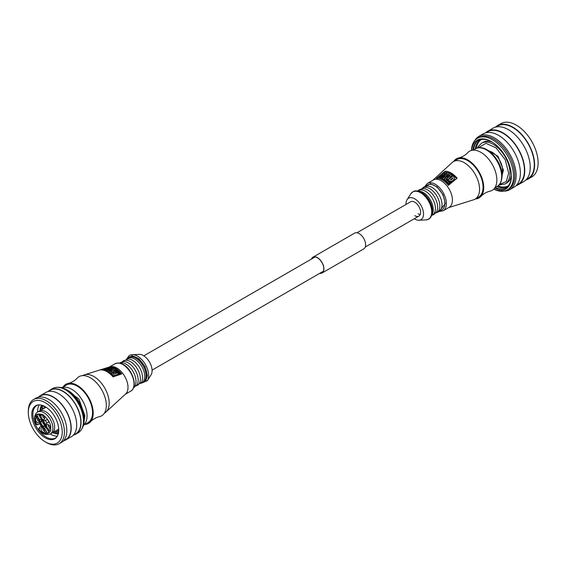 <?xml version="1.0" encoding="UTF-8"?>
<svg xmlns="http://www.w3.org/2000/svg" width="566" height="566" viewBox="0 0 566 566"><rect width="100%" height="100%" fill="white"/><g stroke="black" fill="none" stroke-linecap="round" stroke-linejoin="round"><path stroke-width="0.85" d="M426.007 186.264A14.412 8.32 60 0 1 437.461 187.714A14.412 8.32 60 0 1 444.876 203.321A14.412 8.32 60 0 1 440.023 210.538M439.421 211.139L445.308 203.562L443.072 194.754L437.086 186.879L430.415 183.745L425.186 186.483M475.369 198.97A22.598 13.046 -120 0 0 480.845 196.48A22.598 13.046 -120 0 0 483.725 187.579A22.598 13.046 -120 0 0 475.129 166.255A22.598 13.046 -120 0 0 458.594 157.942A22.598 13.046 -120 0 0 453.699 161.437M458.594 157.942C462.167 157.072 465.231 155.303 467.778 152.643A22.598 13.046 60 0 1 485.67 155.94A22.598 13.046 60 0 1 496.856 179.995A22.598 13.046 60 0 1 490.029 191.181C486.449 192.051 483.385 193.82 480.845 196.48M487.574 150.103L498.009 156.251L503.422 170.14L502.12 175.304M499.368 184.566L506.301 181.481L508.678 173.168L505.233 159.746L496.007 147.804L485.918 143.318L478.178 147.86M493.757 189.122A29.821 17.213 -120 0 0 513.511 177.759A29.821 17.213 -120 0 0 513.553 176.252A29.821 17.213 -120 0 0 491.139 139.01A29.821 17.213 -120 0 0 471.421 150.436M414.765 215.674A8.257 4.769 -120 0 0 418.897 216.085A8.257 4.769 -120 0 0 420.163 209.47A8.257 4.769 -120 0 0 414.765 202.196A8.257 4.769 -120 0 0 410.64 201.786L356.976 232.768M418.055 213.778A8.257 4.769 -120 0 0 420.198 214.549M414.284 218.752A12.381 7.153 -120 0 0 414.765 219.049A12.381 7.153 -120 0 0 418.918 220.238A12.381 7.153 -120 0 0 423.262 211.373A12.381 7.153 -120 0 0 414.765 198.829A12.381 7.153 -120 0 0 407.053 199.699A12.381 7.153 -120 0 0 406.027 204.453M438.947 211.528L443.128 210.793L449.149 207.319A15.791 9.113 -120 0 0 451.569 194.669A15.791 9.113 -120 0 0 441.254 180.752A15.791 9.113 -120 0 0 433.358 179.974L427.344 183.448L424.613 186.702M448.64 207.609L473.601 199.784A21.671 12.509 -120 0 0 475.072 199.14A21.671 12.509 -120 0 0 478.397 181.778A21.671 12.509 -120 0 0 464.24 162.683A21.671 12.509 -120 0 0 453.401 161.607A21.671 12.509 -120 0 0 452.107 162.562L432.856 180.264M451.109 173.005A18.31 10.57 60 0 1 457.123 178.198L448.371 185.358A16.067 9.275 -120 0 0 442.35 179.889A16.067 9.275 -120 0 0 436.329 178.41L445.088 171.243A18.31 10.57 60 0 1 451.109 173.005M475.072 199.14L478.574 197.117A21.671 12.509 -120 0 0 481.899 179.755A21.671 12.509 -120 0 0 467.742 160.659A21.671 12.509 -120 0 0 456.911 159.584L453.401 161.607M446.114 174.844L447.515 174.017L446.114 174.844M442.067 178.877A16.237 9.374 60 0 1 443.008 179.38A16.237 9.374 60 0 1 443.114 179.436L444.183 178.962L446.454 175.722L448.682 174.604L449.071 173.741L448.435 173.069A18.027 10.407 -120 0 0 447.402 172.672L442.478 176.571A16.768 9.679 60 0 1 443.461 176.932L445.499 175.319L443.461 177.95A16.563 9.558 -120 0 0 438.806 176.79L437.985 177.462A16.35 9.438 60 0 1 442.626 178.594L442.067 178.877L442.067 179.733M446.496 176.578L444.692 179.245L443.588 179.726A16.237 9.374 60 0 1 444.522 180.37L445.081 180.115A16.35 9.438 60 0 1 448.852 183.709L449.68 183.037A16.563 9.558 -120 0 0 445.923 179.479L447.508 177.208A17.143 9.898 -120 0 0 446.539 176.599A17.143 9.898 -120 0 0 446.496 176.578L446.496 175.722M498.943 185.018L505.12 183.943L506.761 182.995A23.524 13.584 -120 0 0 511.374 175.439M475.199 149.021A26.779 15.459 60 0 1 480.513 140.057A26.779 15.459 60 0 1 481.892 139.413M481.072 139.76A26.779 15.459 -120 0 0 476.289 148.448M473.509 150.004A27.501 15.876 60 0 1 477.959 140.807M473.601 146.686A28.173 16.265 -120 0 0 472.985 150.167M473.445 147.153A28.307 16.343 -120 0 0 472.971 150.167M472.801 150.181A27.416 15.827 60 0 1 491.698 141.79M471.535 150.407A28.286 16.329 60 0 1 491.38 141.606L491.38 141.606A28.286 16.329 60 0 1 491.387 141.606A28.286 16.329 60 0 1 511.388 176.252A28.286 16.329 60 0 1 493.842 189.044M504.087 191.103A30.805 17.787 -120 0 0 509.761 189.66A30.805 17.787 -120 0 0 514.48 164.982A30.805 17.787 -120 0 0 494.359 137.835A30.805 17.787 -120 0 0 478.956 136.307A30.805 17.787 -120 0 0 474.867 140.502M509.761 189.66L514.006 187.205A30.805 17.787 -120 0 0 518.732 162.527A30.805 17.787 -120 0 0 498.604 135.38A30.805 17.787 -120 0 0 483.208 133.859L478.956 136.307M516.44 185.266L518.152 184.275A30.338 17.518 -120 0 0 522.807 159.966A30.338 17.518 -120 0 0 502.983 133.236A30.338 17.518 -120 0 0 487.814 131.729L486.102 132.72M516.043 185.676A30.805 17.787 -120 0 0 518.385 184.679L523.861 181.523A30.805 17.787 -120 0 0 528.58 156.839A30.805 17.787 -120 0 0 508.459 129.692A30.805 17.787 -120 0 0 493.057 128.171L487.581 131.326A30.805 17.787 -120 0 0 485.55 132.861M518.385 184.679A30.805 17.787 -120 0 0 523.104 160.001A30.805 17.787 -120 0 0 502.983 132.854A30.805 17.787 -120 0 0 487.581 131.326M526.288 179.578L528.007 178.594A30.338 17.518 -120 0 0 532.656 154.277A30.338 17.518 -120 0 0 512.838 127.548A30.338 17.518 -120 0 0 497.67 126.041L495.95 127.032M525.892 179.988A30.805 17.787 -120 0 0 528.234 178.99L531.736 176.974A30.805 17.787 -120 0 0 536.462 152.289A30.805 17.787 -120 0 0 516.341 125.143A30.805 17.787 -120 0 0 500.938 123.621L497.436 125.645A30.805 17.787 -120 0 0 495.399 127.173M528.234 178.99A30.805 17.787 -120 0 0 532.96 154.313A30.805 17.787 -120 0 0 512.838 127.166A30.805 17.787 -120 0 0 497.436 125.645M511.381 175.892A27.416 15.827 60 0 1 494.663 188.054M498.094 189.108A28.173 16.265 -120 0 1 494.769 187.905A28.307 16.343 -120 0 0 497.613 189.009M505.36 188.273A27.501 15.876 60 0 1 495.179 187.537M508.544 185.57A26.779 15.459 60 0 1 507.292 186.44A26.779 15.459 60 0 1 496.87 186.561M497.91 185.903A26.779 15.459 -120 0 0 507.822 186.108M492.08 142.024A23.524 13.584 -120 0 0 483.23 142.243L481.588 143.191L478.284 146.552L477.57 147.995M452.842 178.431L451.47 179.769L450.232 179.868L452.743 177.865L452.842 178.431M452.743 178.63L452.743 177.865M452.814 178.495L452.814 177.95M444.692 173.33L443.709 173.769A17.539 10.124 -120 0 0 443.652 173.762L444.501 173.076A17.758 10.252 60 0 1 444.6 173.09L444.713 173.302M444.501 173.507L444.501 173.076M442.909 174.703L441.784 175.333A17.044 9.841 -120 0 0 441.706 175.319L442.654 174.561A17.284 9.976 60 0 1 442.725 174.569L442.909 174.675M442.654 174.561L442.654 175.028M442.725 174.965L442.725 174.569M442.768 174.929L442.768 174.576M447.381 173.904L447.381 174.399M447.423 174.349L447.423 173.925M447.324 174.448L447.324 173.882M449.376 176.472L448.336 177.448A17.199 9.926 -120 0 0 447.918 177.151L450.218 175.679A17.73 10.238 60 0 1 450.225 175.686L449.376 176.472M450.762 181.488L452.446 180.901L454.038 179.387L454.441 178.035L453.783 176.705A18.027 10.407 -120 0 0 452.991 175.998L448.067 179.903A16.768 9.679 60 0 1 448.98 180.745L450.762 181.488L450.762 182.563L448.98 181.771A15.586 8.999 -120 0 0 448.067 180.901L448.067 179.903M445.775 173.507L446.284 172.672L445.739 172.255A18.027 10.407 -120 0 0 444.586 172.135L439.655 176.125A16.768 9.679 60 0 1 440.978 176.217L443.277 175.538L444.098 174.745L443.921 174.271L445.775 173.507L445.775 173.96M447.918 177.151L447.182 178.191A16.93 9.778 60 0 1 447.402 178.354L446.843 178.906A16.768 9.679 60 0 1 447.862 179.726L452.015 175.205A18.027 10.407 -120 0 0 450.812 174.363L446.998 176.55A17.199 9.933 60 0 1 447.925 177.144L447.918 177.151M446.843 179.118L446.362 179.811M447.508 177.738L447.508 177.208M449.68 183.037L449.68 184.134L448.852 184.806A15.169 8.759 -120 0 0 445.081 181.085L444.522 181.339A15.056 8.695 -120 0 0 443.716 180.773M448.852 183.709L448.852 184.806M445.081 180.115L445.081 181.085M444.522 180.37L444.522 181.339M443.588 179.726L443.588 180.688M453.196 180.342L453.196 181.403M453.451 180.108L453.451 181.191L453.324 180.229M453.062 180.455L453.062 181.516M452.85 180.618L452.85 181.686M452.644 180.766L452.644 181.849L450.762 182.563M452.446 180.901L452.446 181.99M452.255 181.014L452.255 182.103M452.064 181.12L452.064 182.21M451.887 181.205L451.887 182.294M451.71 181.283L451.71 182.365M451.534 181.346L451.534 182.429M451.371 181.396L451.371 182.478M451.215 181.438L451.215 182.514M451.06 181.467L451.06 182.542M450.911 181.481L450.911 182.556M450.621 181.488L450.621 182.563M450.494 181.488L450.494 182.549M450.366 181.467L450.366 182.535M450.239 181.445L450.239 182.507M450.119 181.417L450.119 182.471M450.005 181.382L450.005 182.436M449.899 181.346L449.899 182.401M449.793 181.304L449.793 182.351M449.687 181.254L449.687 182.302M449.595 181.205L449.595 182.245M449.503 181.148L449.503 182.188M449.411 181.099L449.411 182.132M449.333 181.035L449.333 182.075M449.255 180.979L449.255 182.011M449.107 180.865L449.107 181.891M449.043 180.809L449.043 181.835M448.98 180.745L448.98 181.771M454.441 178.156L454.335 179.832L453.451 181.191M454.434 178.276L454.434 179.33M454.42 178.403L454.42 179.457M454.399 178.523L454.399 179.585M454.371 178.644L454.371 179.705M454.335 178.771L454.335 179.832M454.293 178.891L454.293 179.96M454.236 179.019L454.236 180.087M454.18 179.139L454.18 180.207M454.109 179.266L454.109 180.335M454.038 179.387L454.038 180.462M453.96 179.507L453.96 180.582M453.868 179.634L453.868 180.71M453.776 179.755L453.776 180.83M453.67 179.868L453.67 180.95M453.564 179.988L453.564 181.07M446.05 173.224L446.05 173.748M446.142 173.67L446.142 173.097M445.923 173.359L445.923 173.84M445.591 173.656L445.591 174.109M445.484 173.741L445.484 174.194M445.378 173.812L445.378 174.278M445.265 173.889L445.265 174.363M445.152 173.953L445.152 174.455M445.039 174.017L445.039 174.54M444.926 174.066L444.926 174.632M444.812 174.116L444.812 174.717M444.706 174.165L444.706 174.809M444.593 174.201L444.593 174.894M444.487 174.229L444.487 174.979M444.381 174.257L444.381 175.064M444.282 174.271L444.282 175.142M444.183 174.286L444.183 175.219M444.154 174.547L444.154 175.248M444.098 174.745L444.098 175.29M444.055 174.823L444.055 175.326M443.999 174.901L443.999 175.368M443.928 174.986L443.928 175.418M443.843 175.071L443.843 175.488M443.751 175.163L443.751 175.559M443.645 175.255L443.645 175.644M443.532 175.354L443.532 175.736M443.411 175.446L443.411 175.835M443.277 175.538L443.277 175.934M443.143 175.623L443.143 176.04M442.994 175.715L442.994 176.16M442.845 175.8L442.845 176.281M442.683 175.877L442.683 176.408M442.52 175.955L442.52 176.535M442.357 176.026L442.011 177.144L441.664 176.21M442.188 176.083L442.188 177.087M442.011 176.139L442.011 177.144M441.834 176.182L441.834 177.186M441.487 176.231L441.487 177.165M441.317 176.238L441.317 177.116M441.14 176.238L441.14 177.073M440.978 176.217L440.978 177.031M439.655 176.125L439.655 176.811M446.256 172.863L446.256 173.578M446.213 172.977L446.213 173.613M449.079 173.861L448.972 175.17L448.597 175.651L448.597 174.689M449.071 173.925L449.071 174.887M449.057 173.995L449.057 174.958M449.036 174.066L449.036 175.028M449.008 174.137L449.008 175.099M448.972 174.208L448.972 175.17M448.93 174.278L448.93 175.241M448.88 174.356L448.88 175.319M448.824 174.434L448.824 175.403M448.753 174.519L448.753 175.481M448.682 174.604L448.682 175.566M448.505 174.774L448.505 175.686M448.406 174.866L448.406 175.743M448.3 174.958L448.3 175.8M448.18 175.05L448.18 175.87M448.081 175.135L448.081 175.927M447.975 175.205L447.975 175.991M447.869 175.276L447.869 176.054M447.763 175.34L447.763 176.118M447.642 175.403L447.642 176.182M447.536 175.46L447.536 176.245M447.423 175.517L447.423 176.309M447.31 175.559L447.31 176.373M447.19 175.601L447.19 176.443M447.076 175.637L447.076 176.507M446.963 175.665L446.616 176.684M446.843 175.693L446.843 176.656M446.73 175.708L446.73 176.677M446.616 175.722L446.616 176.649M446.454 175.722L446.454 176.642M444.183 178.962L444.183 179.472M445.647 177.816L444.628 179.273M443.114 179.436L443.114 180.363M444.183 179.924L443.114 180.398M437.985 177.462L437.985 178.382M442.067 179.302A15.169 8.759 -120 0 0 439.004 178.545M444.77 175.899L444.77 176.868M443.461 176.932L443.461 177.908A15.586 8.999 -120 0 0 442.987 177.724M442.478 176.571L442.478 177.512M447.862 179.726L447.862 180.717A15.586 8.999 -120 0 0 446.843 179.882L446.843 178.906M452.015 175.205L452.015 176.182L450.02 178.347M447.182 178.191L447.182 178.573M456.578 178.644A17.129 9.891 -120 0 0 445.987 172.326M445.088 172.17L445.088 171.243M311.59 258.973A8.964 5.179 60 0 1 312.984 257.346A8.964 5.179 60 0 1 319.889 259.752A8.964 5.179 60 0 1 323.809 268.772A8.964 5.179 60 0 1 321.948 272.876A8.964 5.179 60 0 1 319.847 273.272M311.399 259.079A9.12 5.264 60 0 1 312.906 257.212L354.606 233.135A9.12 5.264 60 0 1 361.639 235.583A9.12 5.264 60 0 1 365.615 244.76A9.12 5.264 60 0 1 363.726 248.934L322.026 273.01A9.12 5.264 60 0 1 319.656 273.385M312.906 257.212A9.12 5.264 60 0 1 319.939 259.66A9.12 5.264 60 0 1 323.915 268.836A9.12 5.264 60 0 1 322.026 273.01M81.907 428.688A24.812 14.327 -120 0 0 84.15 420.078A24.812 14.327 -120 0 0 84.15 420.014A24.812 14.327 -120 0 0 66.654 389.719A24.812 14.327 -120 0 0 66.604 389.691A24.812 14.327 -120 0 0 58.022 387.321M58.73 430.783A17.03 9.827 60 0 1 57.081 430.068M36.33 424.04L36.09 424.344L37.094 424.479A0.623 0.509 60 0 1 36.344 424.196A2.788 1.613 60 0 1 37.738 424.337A2.788 1.613 60 0 1 38.127 424.599L39.726 423.672L41.276 426.354M84.143 420.637L84.886 415.819L78.957 399.058L66.116 389.415M84.85 424.436A22.598 13.046 -120 0 0 90.327 421.946C92.866 419.279 95.93 417.517 99.51 416.64A22.598 13.046 -120 0 0 106.337 405.461A22.598 13.046 -120 0 0 95.152 381.399A22.598 13.046 -120 0 0 77.259 378.102C74.712 380.769 71.656 382.531 68.076 383.408A22.598 13.046 -120 0 0 63.18 386.896M90.327 421.946A22.598 13.046 -120 0 0 93.206 413.038A22.598 13.046 -120 0 0 84.61 391.722A22.598 13.046 -120 0 0 68.076 383.408M141.344 383.147L145.745 381.166L147.379 375.569L145.059 366.577L139.109 358.837L132.14 355.738L127.187 358.625M42.853 425.781A2.597 1.5 60 0 1 41.049 423A2.597 1.5 60 0 1 42.202 421.295A2.597 1.5 60 0 1 42.853 421.536A2.597 1.5 60 0 1 44.572 425.406A2.597 1.5 60 0 1 42.853 425.781M43.002 421.628A1.705 0.983 -120 0 0 42.875 423.014A1.705 0.983 -120 0 0 43.95 424.415A1.705 0.983 -120 0 0 44.686 424.55M44.318 423.212A0.99 0.573 60 0 1 43.971 422.611M48.329 428.936A2.597 1.5 60 0 1 46.525 426.156A2.597 1.5 60 0 1 47.671 424.458A2.597 1.5 60 0 1 48.329 424.698A2.597 1.5 60 0 1 50.041 428.561A2.597 1.5 60 0 1 48.329 428.936M48.471 424.783A1.705 0.983 -120 0 0 48.343 426.177A1.705 0.983 -120 0 0 49.426 427.578A1.705 0.983 -120 0 0 50.162 427.712M42.853 419.456A2.597 1.5 60 0 1 41.049 416.682A2.597 1.5 60 0 1 42.202 414.977A2.597 1.5 60 0 1 42.853 415.218A2.597 1.5 60 0 1 44.572 419.088A2.597 1.5 60 0 1 42.853 419.456M43.002 415.31A1.705 0.983 -120 0 0 42.875 416.696A1.705 0.983 -120 0 0 43.95 418.097A1.705 0.983 -120 0 0 44.686 418.232M42.853 432.099A2.597 1.5 60 0 1 41.049 429.318A2.597 1.5 60 0 1 42.202 427.62A2.597 1.5 60 0 1 42.853 427.854A2.597 1.5 60 0 1 44.572 431.724A2.597 1.5 60 0 1 42.853 432.099M43.002 427.946A1.705 0.983 -120 0 0 42.875 429.332A1.705 0.983 -120 0 0 43.95 430.733A1.705 0.983 -120 0 0 44.686 430.868M37.384 422.618A2.597 1.5 60 0 1 35.58 419.838A2.597 1.5 60 0 1 36.726 418.14A2.597 1.5 60 0 1 37.384 418.38A2.597 1.5 60 0 1 39.096 422.243A2.597 1.5 60 0 1 37.384 422.618M37.526 418.465A1.705 0.983 -120 0 0 37.398 419.852A1.705 0.983 -120 0 0 38.481 421.253A1.705 0.983 -120 0 0 39.217 421.387M43.405 421.953A1.705 0.983 -120 0 0 44.608 424.033A1.705 0.983 -120 0 0 44.608 424.04M46.808 423.163A3.254 1.875 -120 0 0 45.266 420.481M42.853 426.311A3.254 1.875 -120 0 0 44.481 426.474A3.254 1.875 -120 0 0 44.983 423.87A3.254 1.875 -120 0 0 42.853 421.005A3.254 1.875 -120 0 0 41.233 420.842A3.254 1.875 -120 0 0 40.731 423.446A3.254 1.875 -120 0 0 42.853 426.311M54.569 431.511L54.513 432.084A17.022 9.827 -120 0 0 55.878 432.629M58.432 433.188L57.965 433.457A17.022 9.827 60 0 1 55.829 433.117L55.963 431.808L56.536 431.476A15.728 9.084 -120 0 0 58.383 431.766L58.546 433.124M43.731 405.921A15.728 9.084 -120 0 0 43.589 406.176L43.009 406.508L41.849 405.815A17.022 9.827 60 0 1 42.125 405.32M42.174 406.013A17.022 9.827 -120 0 0 41.771 407.187L42.931 407.881A15.728 9.084 -120 0 0 42.676 409.14M41.198 410.003L40.794 409.883A17.022 9.827 60 0 1 41.191 407.52L41.771 407.187M41.742 405.214A17.022 9.827 -120 0 0 40.03 410.683M53.996 431.837L53.94 432.417A17.022 9.827 60 0 1 53.43 432.162M39.316 404.867A18.728 10.811 -120 0 0 37.618 412.076M37.979 424.684L35.8 424.415L34.554 418.493C34.696 415.239 35.722 413.102 37.625 412.069A12.65 7.301 60 0 1 43.95 412.699A12.65 7.301 60 0 1 52.893 428.186A12.65 7.301 60 0 1 50.275 433.981A18.728 10.811 -120 0 0 50.848 434.334A18.728 10.811 -120 0 0 57.357 436.117M38.226 404.931A18.728 10.811 -120 0 0 36.776 405.539A18.728 10.811 -120 0 0 33.903 420.552A18.728 10.811 -120 0 0 46.143 437.051A18.728 10.811 -120 0 0 55.503 437.978A18.728 10.811 -120 0 0 56.756 437.03M45.266 406.706A19.06 11.002 -120 0 0 37.71 405.015A19.06 11.002 -120 0 0 32.375 419.385A19.06 11.002 -120 0 0 45.266 437.829A19.06 11.002 -120 0 0 56.43 437.433A19.06 11.002 -120 0 0 57.166 421.84A19.06 11.002 -120 0 0 45.266 406.706M46.355 442.485L45.266 441.855A23.991 13.853 -120 0 0 62.232 432.063A23.991 13.853 -120 0 0 45.266 402.681A23.991 13.853 -120 0 0 28.3 412.473A23.991 13.853 -120 0 0 45.266 441.855L46.355 442.485A25.541 14.744 -120 0 0 59.126 443.751A25.541 14.744 -120 0 0 63.045 423.29A25.541 14.744 -120 0 0 46.355 400.785A25.541 14.744 -120 0 0 33.592 399.518A25.541 14.744 -120 0 0 28.3 411.206L28.3 412.473M59.126 443.751L61.538 442.364A25.541 14.744 -120 0 0 65.451 421.896A25.541 14.744 -120 0 0 48.768 399.391A25.541 14.744 -120 0 0 35.998 398.124L33.592 399.518M63.364 440.949L65.762 439.57A25.229 14.567 -120 0 0 69.625 419.349A25.229 14.567 -120 0 0 53.147 397.12A25.229 14.567 -120 0 0 40.533 395.867L38.134 397.254M63.774 440.709A25.541 14.744 -120 0 0 65.911 439.832L71.387 436.676A25.541 14.744 -120 0 0 75.299 416.208A25.541 14.744 -120 0 0 58.616 393.703A25.541 14.744 -120 0 0 45.846 392.443L40.377 395.599A25.541 14.744 -120 0 0 38.545 397.014M65.911 439.832A25.541 14.744 -120 0 0 69.83 419.371A25.541 14.744 -120 0 0 53.147 396.865A25.541 14.744 -120 0 0 40.377 395.599M73.212 435.261L75.611 433.881A25.229 14.567 -120 0 0 79.481 413.661A25.229 14.567 -120 0 0 62.996 391.431A25.229 14.567 -120 0 0 50.381 390.179L47.983 391.566M73.63 435.021A25.541 14.744 -120 0 0 75.766 434.15L78.207 432.735A25.541 14.744 -120 0 0 83.499 421.047A25.541 14.744 -120 0 0 65.444 389.769L65.444 389.769A25.541 14.744 -120 0 0 52.673 388.502L50.225 389.91A25.541 14.744 -120 0 0 48.4 391.325M75.766 434.15A25.541 14.744 -120 0 0 79.679 413.682A25.541 14.744 -120 0 0 62.996 391.177A25.541 14.744 -120 0 0 50.225 389.91M65.967 390.073L65.444 389.769L65.967 390.073A24.791 14.313 -120 0 1 83.499 420.432L83.499 421.047M44.297 408.199A17.03 9.827 60 0 1 44.523 406.296M44.417 408.128A17.03 9.827 60 0 1 44.622 406.353M84.15 420.014L84.143 418.373A22.789 13.16 -120 0 0 68.076 390.54A22.789 13.16 -120 0 0 68.033 390.519M83.478 425.229L88.055 422.583A21.671 12.509 -120 0 0 91.381 405.221A21.671 12.509 -120 0 0 77.224 386.125A21.671 12.509 -120 0 0 66.392 385.05L61.807 387.689M104.399 413.152L104.696 412.975A21.671 12.509 -120 0 0 105.991 412.02A21.671 12.509 -120 0 0 107.611 394.346A21.671 12.509 -120 0 0 93.857 376.517A21.671 12.509 -120 0 0 84.504 374.798A21.671 12.509 -120 0 0 83.025 375.442L82.728 375.612M105.991 412.02L125.687 393.915A15.791 9.113 -120 0 0 126.862 381.038A15.791 9.113 -120 0 0 116.844 368.049A15.791 9.113 -120 0 0 110.023 366.796L84.504 374.798M115.747 368.452A16.067 9.275 60 0 1 121.768 373.921L113.016 376.871A18.31 10.57 -120 0 0 106.995 371.678A18.31 10.57 -120 0 0 100.974 369.916L109.733 366.973A16.067 9.275 60 0 1 115.747 368.452M128.694 357.479A14.398 8.313 -120 0 1 135.89 358.193A14.398 8.313 -120 0 1 146.07 375.824A14.398 8.313 -120 0 1 143.085 382.411L143.962 381.909A14.398 8.313 -120 0 0 146.169 370.369A14.398 8.313 -120 0 0 136.767 357.684A14.398 8.313 -120 0 0 129.564 356.976L126.72 359.12M132.253 354.649A15.728 9.084 -120 0 1 137.517 356.163A15.728 9.084 -120 0 1 148.639 375.428A15.728 9.084 -120 0 1 147.316 380.741L151.044 374.89A12.381 7.153 -120 0 0 143.332 355.54A12.381 7.153 -120 0 0 139.186 354.351L130.979 354.825L129.168 355.604L126.515 359.162M37.186 416.526L36.521 416.024L37.306 416.47L37.314 417.298L36.054 416.817L36.486 417.814L35.693 416.442L37.2 417.1L37.299 416.463L36.634 416.222M40.469 414.687L39.938 414.199L40.582 414.616L40.136 415.798L39.358 415.331L39.316 414.468L40.009 415.607L39.924 414.871L40.497 415.161L40.059 414.404M39.712 427.259L41.233 426.382L44.481 428.264L47.346 433.216L48.895 432.325L46.03 427.365L46.03 423.609L48.895 421.96L47.346 419.279L44.481 420.934L41.233 419.052L38.368 414.093L36.818 414.991L39.684 419.944L39.684 423.701L38.063 424.634M48.195 429.941L49.794 430.57L48.598 431.264L48.195 429.941M45.945 431.773L46.362 432.226L45.195 432.905L45.945 431.773M52.68 432.594A17.022 9.827 -120 0 0 58.277 433.839M54.513 432.084L53.94 432.417M58.383 431.766L57.803 432.099L57.965 433.457M55.963 431.808A15.728 9.084 -120 0 0 57.803 432.099M42.931 407.881L42.351 408.213A15.728 9.084 -120 0 0 42.096 409.48M41.191 407.52L42.351 408.213M43.441 405.794A15.728 9.084 -120 0 0 43.009 406.508M58.723 430.896A17.03 9.827 60 0 1 56.961 430.139M39.677 427.28A2.788 1.613 60 0 1 39.132 429.028L39.266 429.12M116.03 369.711A14.737 8.504 60 0 1 120.975 374.183M113.299 376.772A16.697 9.636 -120 0 0 112.358 375.753L111.82 373.687L110.695 374.211A16.697 9.636 -120 0 0 109.67 373.397L109.026 372.562M109.026 372.605L109.026 371.515L107.384 371.912M106.083 370.737L105.538 370.935M119.058 374.826A15.225 8.787 -120 0 0 118.336 373.992M116.646 372.308A15.225 8.787 -120 0 0 115.627 371.459M110.596 369.683L112.174 368.339A16.563 9.558 -120 0 0 108.424 367.567L109.118 367.971A16.768 9.679 60 0 1 110.037 368.183L105.113 369.966L105.113 370.751M109.026 372.654L109.125 371.232L111.601 370.645L111.608 370.023A17.143 9.898 -120 0 0 110.596 369.478M113.412 369.195L113.412 368.544L111.608 370.023M114.509 368.699L113.412 368.544M108.424 367.567L109.245 367.284A16.35 9.438 60 0 1 113.016 368.042L113.575 367.935A16.237 9.374 60 0 1 114.509 368.374M114.056 373.086L112.514 372.923L111.82 373.687M111.835 374.933L111.835 373.801L112.358 374.593A18.027 10.407 60 0 1 113.518 375.81L113.518 376.694M111.87 375.053L111.87 373.914M111.919 375.173L111.919 374.027M111.99 375.286L111.99 374.14M112.068 375.407L112.068 374.253M112.153 375.527L112.153 374.374M112.252 375.64L112.252 374.48M112.358 375.753L112.358 374.593M118.443 375.032L118.443 374.112L113.518 375.81M113.978 373.036L114.099 372.371L115.103 371.989L117.12 372.683A16.768 9.679 60 0 1 118.443 374.112M111.099 370.581L111.099 369.952A17.199 9.933 -120 0 0 110.172 369.478L107.887 370.129A17.73 10.238 -120 0 0 107.873 370.129L109.769 369.287A17.199 9.926 60 0 1 110.179 369.478L110.915 368.954A16.93 9.778 -120 0 0 110.695 368.855L111.254 368.593A16.768 9.679 -120 0 0 110.236 368.24L106.083 370.298L106.083 371.19M107.285 371.848L107.285 370.843L111.099 369.952M111.254 368.997L111.254 368.593M107.285 370.843A18.027 10.407 -120 0 0 106.083 370.298M108.41 367.928L104.144 369.046L103.663 369.457L104.321 369.754A18.027 10.407 60 0 1 105.113 369.966M103.67 370.263L103.67 369.485L103.691 370.263M103.719 370.27L103.719 369.534M103.748 370.284L103.748 369.563M103.79 370.291L103.79 369.591M103.84 370.305L103.84 369.612M103.903 370.327L103.903 369.64M103.967 370.348L103.967 369.662M104.045 370.369L104.045 369.69M104.123 370.39L104.123 369.711M104.215 370.426L104.215 369.732M104.321 370.454L104.321 369.754M109.04 372.704L109.04 371.614L109.67 372.301A18.027 10.407 60 0 1 110.695 373.093L110.695 374.211M109.054 372.753L109.054 371.664M109.082 372.803L109.082 371.713M109.111 372.853L109.111 371.763M109.146 372.902L109.146 371.812M109.181 372.959L109.181 371.862M109.231 373.008L109.231 371.919M109.28 373.065L109.28 371.968M109.394 373.171L109.394 372.074M109.457 373.227L109.457 372.131M109.592 373.341L109.592 372.244M109.67 373.397L109.67 372.301M115.627 371.975L115.627 371.303L110.695 373.093M114.643 370.532L114.643 369.662L112.606 371.282L114.636 370.525A16.768 9.679 60 0 1 115.627 371.303M119.292 374.742L119.292 373.871A16.563 9.558 -120 0 0 114.643 369.662M120.119 374.473L120.119 373.595L119.292 373.871M116.03 369.747L116.03 369.28L115.471 369.365A16.35 9.438 60 0 1 120.119 373.595M111.601 370.645L113.922 368.784L114.99 368.636A16.237 9.374 60 0 1 116.03 369.28M116.398 373.397L115.45 373.737A17.284 9.976 -120 0 0 115.372 373.652L115.429 373.072L116.313 373.319A17.044 9.841 60 0 1 116.398 373.397M113.688 373.765L114.389 374.027A17.539 10.124 60 0 1 114.445 374.091L113.596 374.388A17.758 10.252 -120 0 0 113.504 374.289L113.688 373.765L113.688 374.359M106.988 368.473L105.205 369.188L106.988 368.692M111.82 371.388L110.561 371.692L111.82 371.558M116.08 373.135L116.08 373.51M116.03 373.107L116.03 373.532M115.973 373.086L115.973 373.553M115.917 373.065L115.917 373.567M115.86 373.051L115.86 373.588M115.797 373.044L115.797 373.61M115.74 373.036L115.74 373.631M115.676 373.029L115.676 373.652M115.613 373.036L115.613 373.673M115.549 373.044L115.549 373.694M115.492 373.058L115.492 373.716M115.429 373.072L115.429 373.716M115.372 373.1L115.372 373.652M115.323 373.121L115.323 373.602M115.28 373.15L115.28 373.546M113.801 374.317L113.801 373.751M113.745 373.758L113.745 374.338M113.624 373.779L113.624 374.381M113.568 373.793L113.568 374.359M113.518 373.815L113.518 374.303M113.476 373.836L113.476 374.26M114.127 373.836L114.127 374.204M114.077 373.815L114.077 374.218M114.028 373.793L114.028 374.239M113.971 373.779L113.971 374.253M113.915 373.765L113.915 374.275M113.858 373.758L113.858 374.296M111.509 371.317L111.509 371.678M111.438 371.31L111.438 371.699M111.368 371.31L111.368 371.728M111.297 371.317L111.297 371.749M111.233 371.317L111.233 371.777M111.162 371.331L111.162 371.805M111.092 371.346L111.092 371.827M111.028 371.36L111.028 371.848M110.964 371.381L110.964 371.876M110.901 371.395L110.901 371.897M110.823 371.43L110.823 371.926M110.759 371.459L110.759 371.94M110.703 371.494L110.703 371.897M46.03 427.365L44.481 428.264M44.686 426.354L46.03 427.132M42.202 425.823L41.233 426.382M39.684 423.701L39.875 423.587A2.788 1.613 60 0 1 41.424 426.269M41.431 419.173L41.431 420.722M41.233 419.052L39.684 419.944M38.368 414.093L36.818 414.991M46.235 419.922L47.346 419.279M39.181 428.278L39.259 428.236A0.623 0.509 -120 0 0 39.132 429.028M36.344 424.196L35.007 419.123C34.561 414.581 37.179 413.074 42.853 414.595C48.534 419.632 51.152 424.16 50.707 428.186C51.662 434.815 42.931 435.544 38.877 429.177L39.004 428.384L38.672 429.396C41.587 433.775 45.457 435.304 50.275 433.981L52.03 432.969A12.65 7.301 60 0 1 52.015 432.976M40.731 415.31L40.228 415.253M40.243 415.734L39.358 415.331M39.471 415.267L39.429 414.404M39.924 414.871L40.009 415.607M40.582 414.623L40.497 415.161M48.973 430.776L49.461 430.493L48.52 430.245L48.86 430.839L48.386 430.011M49.461 430.493L48.52 430.245M48.86 430.839L49.348 430.556M37.427 417.234L36.054 416.817M36.592 417.75L35.906 416.555M37.299 416.463L37.2 417.1M45.188 432.636L46.129 432.091M432.084 213.184A14.398 8.313 -120 0 0 432.389 210.517A14.398 8.313 -120 0 0 422.208 192.886A14.398 8.313 -120 0 0 419.753 191.81M431.702 215.059L432.113 214.464A14.086 8.129 -120 0 0 433.266 209.76A14.086 8.129 -120 0 0 418.649 191.152L417.927 191.209M417.63 191.145A14.086 8.129 60 0 1 428.724 193.735A14.086 8.129 60 0 1 435.452 208.493A14.086 8.129 60 0 1 431.61 215.349M431.448 215.455L433.789 214.578L436.485 211.939A14.086 8.129 -120 0 0 437.645 207.227A14.086 8.129 -120 0 0 423.028 188.627L419.392 189.645L417.559 191.131M421.875 188.747A14.086 8.129 60 0 1 432.997 191.103A14.086 8.129 60 0 1 439.832 205.967A14.086 8.129 60 0 1 435.806 212.88M435.756 212.936L438.162 212.052L440.864 209.413A14.086 8.129 -120 0 0 442.025 204.701A14.086 8.129 -120 0 0 427.408 186.094L423.771 187.12L421.797 188.761M443.128 210.793A15.791 9.113 -120 0 0 446.397 203.562A15.791 9.113 -120 0 0 435.233 184.226A15.791 9.113 -120 0 0 427.344 183.448M501.674 176.458A21.671 12.509 -120 0 0 486.35 149.919A21.671 12.509 -120 0 0 475.511 148.844C486.01 142.561 502.523 161.48 502.127 175.821C501.582 181.806 499.941 185.323 497.181 186.377A21.671 12.509 -120 0 0 501.674 176.458M502.014 173.613A14.553 8.398 -120 0 0 502.544 170.14A14.553 8.398 -120 0 0 492.257 152.318A14.553 8.398 -120 0 0 488.982 151.044M505.12 183.943A23.524 13.584 -120 0 0 509.987 173.168A23.524 13.584 -120 0 0 493.354 144.358A23.524 13.584 -120 0 0 481.588 143.191M477.994 138.012A29.849 17.235 60 0 1 493.686 139.003A29.849 17.235 60 0 1 514.791 175.559A29.849 17.235 60 0 1 507.801 189.645M431.702 212.002A15.728 9.084 -120 0 0 420.58 192.737A15.728 9.084 -120 0 0 410.782 193.841L412.897 191.789C419.767 187.148 432.629 200.909 432.176 211.592C431.971 215.561 430.804 218.073 428.681 219.134L425.851 219.933A15.728 9.084 -120 0 0 431.702 212.002M83.513 425.108A21.671 12.509 -120 0 0 87.072 415.819A21.671 12.509 -120 0 0 71.755 389.281A21.671 12.509 -120 0 0 61.935 387.724M114.969 363.789C125.044 359.983 133.958 374.105 134.255 383.592C134.043 387.561 132.876 390.08 130.76 391.141A15.791 9.113 -120 0 0 134.029 383.911A15.791 9.113 -120 0 0 122.864 364.575A15.791 9.113 -120 0 0 114.969 363.789L109.457 366.973M133.661 387.441A14.086 8.129 -120 0 0 135.996 381.385A14.086 8.129 -120 0 0 130.244 367.631A14.086 8.129 -120 0 0 119.624 363.131M133.484 387.887L137.036 384.83A14.086 8.129 -120 0 0 138.189 380.119A14.086 8.129 -120 0 0 123.572 361.511L119.037 363.146M136.349 385.764A14.086 8.129 -120 0 0 140.375 378.852A14.086 8.129 -120 0 0 133.541 363.988A14.086 8.129 -120 0 0 122.419 361.632M136.3 385.828L141.408 382.298A14.086 8.129 -120 0 0 142.568 377.593A14.086 8.129 -120 0 0 127.951 358.986L122.341 361.646M140.729 383.239A14.086 8.129 -120 0 0 144.755 376.326A14.086 8.129 -120 0 0 137.92 361.462A14.086 8.129 -120 0 0 126.798 359.106M46.044 407.18L39.372 411.065A12.65 7.301 60 0 1 39.379 411.058A12.65 7.301 60 0 1 45.704 411.687A12.65 7.301 60 0 1 53.968 422.83A12.65 7.301 60 0 1 52.03 432.969L58.723 429.134M152.077 370.136L323.342 271.255M365.233 247.066L418.897 216.085M143.821 355.837L315.085 256.957M418.918 220.238L425.851 219.933M494.917 187.686L497.181 186.377M473.247 150.153L475.511 148.844M407.053 199.699L410.782 193.841M143.085 382.411L140.679 383.295M147.316 380.741L140.538 383.458M46.03 425.582L44.481 426.474M68.076 390.54L66.654 389.719M125.249 394.318L130.76 391.141M39.379 411.058L37.625 412.069M42.783 419.951L41.233 420.842M39.528 427.365L39.259 428.236"/></g></svg>
